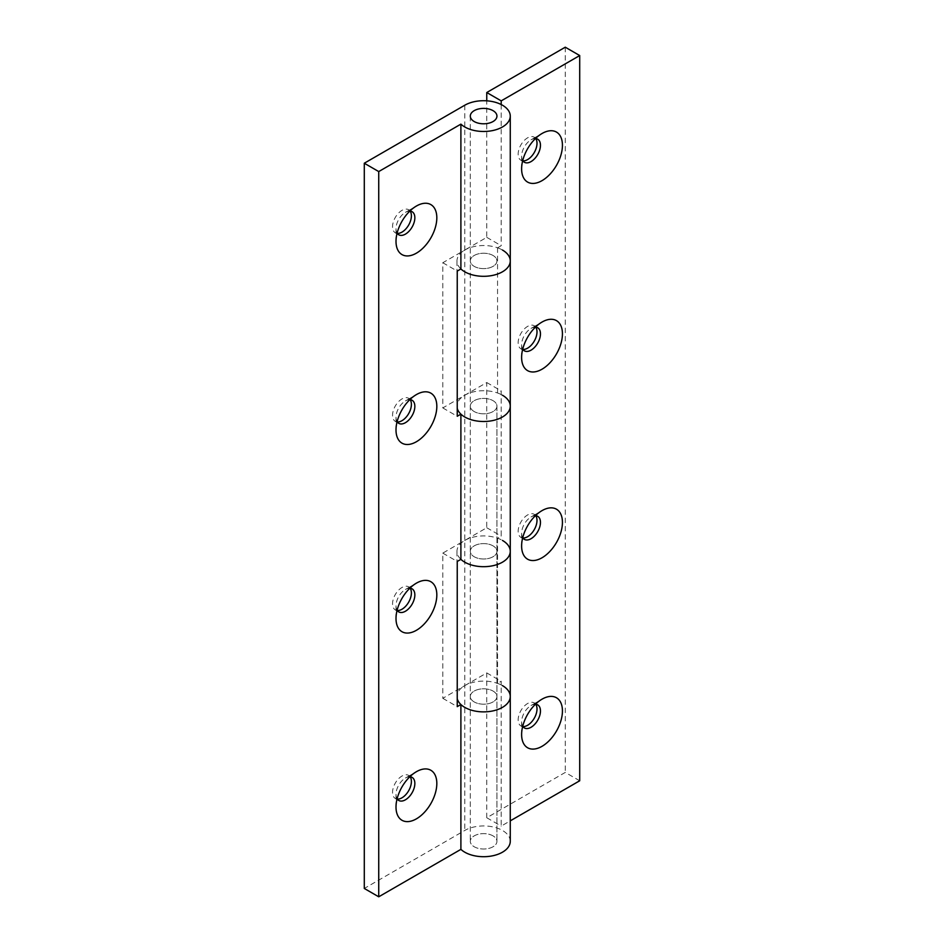 <?xml version="1.0" encoding="UTF-8"?>
<svg xmlns="http://www.w3.org/2000/svg" width="944" height="944" viewBox="0 0 944 944"><rect width="100%" height="100%" fill="white"/><g stroke="black" fill="none" stroke-linecap="round" stroke-linejoin="round"><path stroke-width="0.71" stroke-dasharray="4.72 3.54" d="M409.826 776.759A13.322 7.694 120 0 0 405.424 778.045L416.41 771.696L405.424 778.045A13.322 7.694 120 0 0 396.008 794.364A13.322 7.694 120 0 0 397.094 798.813M410.133 776.782A13.322 7.694 120 0 0 408.634 775.39A13.322 7.694 120 0 0 401.967 776.051A13.322 7.694 120 0 0 393.27 787.792A13.322 7.694 120 0 0 395.312 798.471A13.322 7.694 120 0 0 397.259 799.072M409.826 588.206A13.322 7.694 120 0 0 405.424 589.481L416.41 583.144L405.424 589.481A13.322 7.694 120 0 0 396.008 605.8A13.322 7.694 120 0 0 397.094 610.261M410.133 588.218A13.322 7.694 120 0 0 408.634 586.838A13.322 7.694 120 0 0 401.967 587.487A13.322 7.694 120 0 0 393.27 599.228A13.322 7.694 120 0 0 395.312 609.907A13.322 7.694 120 0 0 397.259 610.508M409.826 399.642A13.322 7.694 120 0 0 405.424 400.929L416.41 394.58L405.424 400.929A13.322 7.694 120 0 0 396.008 417.248A13.322 7.694 120 0 0 397.094 421.697M410.133 399.666A13.322 7.694 120 0 0 408.634 398.274A13.322 7.694 120 0 0 401.967 398.934A13.322 7.694 120 0 0 393.27 410.675A13.322 7.694 120 0 0 395.312 421.354A13.322 7.694 120 0 0 397.259 421.956M409.826 211.09A13.322 7.694 120 0 0 405.424 212.365L416.41 206.028L405.424 212.365A13.322 7.694 120 0 0 396.008 228.684A13.322 7.694 120 0 0 397.094 233.144M410.133 211.102A13.322 7.694 120 0 0 408.634 209.71A13.322 7.694 120 0 0 401.967 210.37A13.322 7.694 120 0 0 393.27 222.111A13.322 7.694 120 0 0 395.312 232.79A13.322 7.694 120 0 0 397.259 233.392M493.039 255.482A13.322 7.694 0 0 0 478.525 253.818A13.322 7.694 0 0 0 470.301 260.922A13.322 7.694 0 0 0 474.195 266.361A13.322 7.694 0 0 0 488.721 268.025A13.322 7.694 0 0 0 496.945 260.922A13.322 7.694 0 0 0 493.039 255.482A13.322 7.694 180 0 1 496.945 260.922A13.322 7.694 180 0 1 488.721 268.025A13.322 7.694 180 0 1 474.195 266.361A13.322 7.694 180 0 1 470.301 260.922A13.322 7.694 180 0 1 478.525 253.818A13.322 7.694 180 0 1 493.039 255.482M510.267 260.922A26.644 15.387 0 0 0 502.456 250.042A26.644 15.387 0 0 0 464.778 250.042L442.795 262.739L442.795 407.926L464.778 395.229A26.644 15.387 180 0 1 502.456 395.229A26.644 15.387 0 0 0 497.547 392.999L501.205 390.887L501.205 536.074L497.547 538.186A26.644 15.387 180 0 1 502.456 540.428A26.644 15.387 0 0 0 464.778 540.428L442.795 553.113L442.795 698.312L464.778 685.615A26.644 15.387 180 0 1 502.456 685.615A26.644 15.387 0 0 0 497.547 683.373L501.205 681.261L501.205 826.094L510.267 820.855M493.039 835.877A13.322 7.694 0 0 0 478.525 834.213A13.322 7.694 0 0 0 470.301 841.316A13.322 7.694 0 0 0 474.195 846.756A13.322 7.694 0 0 0 488.721 848.432A13.322 7.694 0 0 0 496.945 841.316A13.322 7.694 0 0 0 493.039 835.877A13.322 7.694 0 0 0 478.525 834.213A13.322 7.694 0 0 0 470.301 841.316A13.322 7.694 0 0 0 474.195 846.756A13.322 7.694 0 0 0 488.721 848.432A13.322 7.694 0 0 0 496.945 841.316A13.322 7.694 0 0 0 493.039 835.877M474.195 701.935A13.322 7.694 180 0 1 470.301 696.495A13.322 7.694 180 0 1 478.525 689.391A13.322 7.694 180 0 1 493.039 691.055A13.322 7.694 180 0 1 496.945 696.495A13.322 7.694 180 0 1 488.721 703.599A13.322 7.694 180 0 1 474.195 701.935A13.322 7.694 0 0 0 488.721 703.599A13.322 7.694 0 0 0 496.945 696.495A13.322 7.694 0 0 0 493.039 691.055A13.322 7.694 0 0 0 478.525 689.391A13.322 7.694 0 0 0 470.301 696.495A13.322 7.694 0 0 0 474.195 701.935M510.267 841.316A26.644 15.387 0 0 0 502.456 830.449A26.644 15.387 0 0 0 464.778 830.449L364.29 888.457M493.039 545.868A13.322 7.694 0 0 0 478.525 544.192A13.322 7.694 0 0 0 470.301 551.308A13.322 7.694 0 0 0 474.195 556.748A13.322 7.694 0 0 0 488.721 558.411A13.322 7.694 0 0 0 496.945 551.308A13.322 7.694 0 0 0 493.039 545.868A13.322 7.694 180 0 1 496.945 551.308A13.322 7.694 180 0 1 488.721 558.411A13.322 7.694 180 0 1 474.195 556.748A13.322 7.694 180 0 1 470.301 551.308A13.322 7.694 180 0 1 478.525 544.192A13.322 7.694 180 0 1 493.039 545.868M474.195 411.549A13.322 7.694 180 0 1 470.301 406.109A13.322 7.694 180 0 1 478.525 399.005A13.322 7.694 180 0 1 493.039 400.669A13.322 7.694 180 0 1 496.945 406.109A13.322 7.694 180 0 1 488.721 413.224A13.322 7.694 180 0 1 474.195 411.549A13.322 7.694 0 0 0 488.721 413.224A13.322 7.694 0 0 0 496.945 406.109A13.322 7.694 0 0 0 493.039 400.669A13.322 7.694 0 0 0 478.525 399.005A13.322 7.694 0 0 0 470.301 406.109A13.322 7.694 0 0 0 474.195 411.549M510.267 551.308A26.644 15.387 0 0 0 502.456 540.428M442.795 553.113L457.238 561.456M442.795 698.312L457.238 706.643M442.795 262.739L457.238 271.081M442.795 407.926L457.238 416.269M535.437 704.248A13.322 7.694 120 0 0 531.035 705.522L542.033 699.174L531.035 705.522A13.322 7.694 120 0 0 521.619 721.841A13.322 7.694 120 0 0 522.705 726.29M535.744 704.259A13.322 7.694 120 0 0 534.245 702.867A13.322 7.694 120 0 0 527.578 703.528A13.322 7.694 120 0 0 518.881 715.269A13.322 7.694 120 0 0 520.923 725.948A13.322 7.694 120 0 0 522.882 726.55M535.437 515.684A13.322 7.694 120 0 0 531.035 516.97L542.033 510.621L531.035 516.97A13.322 7.694 120 0 0 521.619 533.277A13.322 7.694 120 0 0 522.705 537.738M535.744 515.707A13.322 7.694 120 0 0 534.245 514.315A13.322 7.694 120 0 0 527.578 514.976A13.322 7.694 120 0 0 518.881 526.717A13.322 7.694 120 0 0 520.923 537.384A13.322 7.694 120 0 0 522.882 537.986M535.437 327.12A13.322 7.694 120 0 0 531.035 328.406L542.033 322.057L531.035 328.406A13.322 7.694 120 0 0 521.619 344.725A13.322 7.694 120 0 0 522.705 349.174M535.744 327.143A13.322 7.694 120 0 0 534.245 325.751A13.322 7.694 120 0 0 527.578 326.412A13.322 7.694 120 0 0 518.881 338.153A13.322 7.694 120 0 0 520.923 348.832A13.322 7.694 120 0 0 522.882 349.433M535.437 138.567A13.322 7.694 120 0 0 531.035 139.842L542.033 133.505L531.035 139.842A13.322 7.694 120 0 0 521.619 156.161A13.322 7.694 120 0 0 522.705 160.622M535.744 138.579A13.322 7.694 120 0 0 534.245 137.199A13.322 7.694 120 0 0 527.578 137.848A13.322 7.694 120 0 0 518.881 149.589A13.322 7.694 120 0 0 520.923 160.268A13.322 7.694 120 0 0 522.882 160.869M510.267 696.495A26.644 15.387 0 0 0 502.456 685.615M497.547 538.186L497.547 683.373M510.267 406.109A26.644 15.387 0 0 0 502.456 395.229M501.205 104.536L501.205 245.688L497.547 247.812A26.644 15.387 180 0 1 502.456 250.042M497.547 247.812L497.547 392.999M460.896 268.957A26.644 15.387 180 0 1 456.979 260.922A26.644 15.387 180 0 1 464.778 250.042L486.762 237.357L486.762 100.819M460.896 559.344A26.644 15.387 180 0 1 456.979 551.308A26.644 15.387 180 0 1 464.778 540.428L486.762 527.731L486.762 382.544L464.778 395.229A26.644 15.387 0 0 0 456.979 406.109A26.644 15.387 0 0 0 457.238 408.292M579.71 780.771L565.267 772.428L486.762 817.752L501.205 826.094M486.762 817.752L486.762 672.919L464.778 685.615A26.644 15.387 0 0 0 456.979 696.495A26.644 15.387 0 0 0 457.238 698.666M565.267 47.2L565.267 772.428M486.762 672.919L501.205 681.261M486.762 382.544L501.205 390.887M486.762 527.731L501.205 536.074M486.762 237.357L501.205 245.688M464.778 105.221L464.778 830.449M408.634 775.39L412.091 777.384M408.634 586.838L412.091 588.832M408.634 398.274L412.091 400.268M408.634 209.71L412.091 211.704M470.301 116.1L470.301 841.316L470.301 116.1M496.945 406.109L496.945 841.316L496.945 406.109M395.312 232.79L398.769 234.785M396.008 228.684L396.008 241.381M395.312 421.354L398.769 423.349M396.008 417.248L396.008 429.933M395.312 609.907L398.769 611.901M396.008 605.8L396.008 618.497M395.312 798.471L398.769 800.465M396.008 794.364L396.008 807.049M534.245 702.867L537.702 704.861M534.245 514.315L537.702 516.309M534.245 325.751L537.702 327.745M534.245 137.199L537.702 139.193M456.979 260.922L456.979 406.109M456.979 551.308L456.979 696.495M520.923 160.268L524.38 162.262M521.619 156.161L521.619 168.858M520.923 348.832L524.38 350.826M521.619 344.725L521.619 357.41M520.923 537.384L524.38 539.378M521.619 533.277L521.619 545.974M520.923 725.948L524.38 727.942M521.619 721.841L521.619 734.526"/><path stroke-width="1.42" d="M416.41 771.696L416.422 771.696A28.863 16.662 120 0 0 396.008 807.049A28.863 16.662 120 0 0 416.422 818.837A28.863 16.662 120 0 0 436.824 783.485A28.863 16.662 120 0 0 416.422 771.696M397.094 798.813A13.322 7.694 120 0 0 398.769 800.465A13.322 7.694 120 0 0 405.424 799.804A13.322 7.694 120 0 0 414.133 788.063A13.322 7.694 120 0 0 412.091 777.384A13.322 7.694 120 0 0 409.826 776.759M397.259 799.072A13.322 7.694 120 0 0 401.967 797.81A13.322 7.694 120 0 0 410.133 776.782M416.41 583.144L416.422 583.144A28.863 16.662 120 0 0 396.008 618.497A28.863 16.662 120 0 0 416.422 630.285A28.863 16.662 120 0 0 436.824 594.921A28.863 16.662 120 0 0 416.422 583.144M397.094 610.261A13.322 7.694 120 0 0 398.769 611.901A13.322 7.694 120 0 0 405.424 611.24A13.322 7.694 120 0 0 414.133 599.499A13.322 7.694 120 0 0 412.091 588.832A13.322 7.694 120 0 0 409.826 588.206M397.259 610.508A13.322 7.694 120 0 0 401.967 609.246A13.322 7.694 120 0 0 410.133 588.218M416.41 394.58L416.422 394.58A28.863 16.662 120 0 0 396.008 429.933A28.863 16.662 120 0 0 416.422 441.721A28.863 16.662 120 0 0 436.824 406.368A28.863 16.662 120 0 0 416.422 394.58M397.094 421.697A13.322 7.694 120 0 0 398.769 423.349A13.322 7.694 120 0 0 405.424 422.688A13.322 7.694 120 0 0 414.133 410.947A13.322 7.694 120 0 0 412.091 400.268A13.322 7.694 120 0 0 409.826 399.642M397.259 421.956A13.322 7.694 120 0 0 401.967 420.694A13.322 7.694 120 0 0 410.133 399.666M416.41 206.028L416.422 206.028A28.863 16.662 120 0 0 396.008 241.381A28.863 16.662 120 0 0 416.422 253.157A28.863 16.662 120 0 0 436.824 217.804A28.863 16.662 120 0 0 416.422 206.028M397.094 233.144A13.322 7.694 120 0 0 398.769 234.785A13.322 7.694 120 0 0 405.424 234.124A13.322 7.694 120 0 0 414.133 222.383A13.322 7.694 120 0 0 412.091 211.704A13.322 7.694 120 0 0 409.826 211.09M397.259 233.392A13.322 7.694 120 0 0 401.967 232.13A13.322 7.694 120 0 0 410.133 211.102M493.039 110.66A13.322 7.694 0 0 0 478.525 108.985A13.322 7.694 0 0 0 470.301 116.1A13.322 7.694 0 0 0 474.195 121.54A13.322 7.694 0 0 0 488.721 123.204A13.322 7.694 0 0 0 496.945 116.1A13.322 7.694 0 0 0 493.039 110.66A13.322 7.694 0 0 0 478.525 108.985A13.322 7.694 0 0 0 470.301 116.1A13.322 7.694 0 0 0 474.195 121.54A13.322 7.694 0 0 0 488.721 123.204A13.322 7.694 0 0 0 496.945 116.1A13.322 7.694 0 0 0 493.039 110.66M464.778 126.968A26.644 15.387 0 0 0 493.818 130.307A26.644 15.387 0 0 0 510.267 116.1A26.644 15.387 0 0 0 502.456 105.221A26.644 15.387 0 0 0 464.778 105.221L364.29 163.229L378.733 171.572L460.896 124.136A26.644 15.387 0 0 0 464.778 126.968M464.778 271.801A26.644 15.387 0 0 0 493.818 275.141A26.644 15.387 0 0 0 510.267 260.922A26.644 15.387 180 0 1 493.818 275.141A26.644 15.387 180 0 1 464.778 271.801A26.644 15.387 180 0 1 460.896 268.957A26.644 15.387 0 0 0 464.778 271.801M502.456 685.615A26.644 15.387 180 0 1 510.267 696.495A26.644 15.387 180 0 1 493.818 710.702A26.644 15.387 180 0 1 464.778 707.375A26.644 15.387 180 0 1 460.896 704.531L460.896 849.364A26.644 15.387 0 0 0 464.778 852.196A26.644 15.387 0 0 0 493.818 855.535A26.644 15.387 0 0 0 510.267 841.316L510.267 696.495A26.644 15.387 0 0 1 493.818 710.702A26.644 15.387 0 0 1 464.778 707.375A26.644 15.387 0 0 1 457.238 698.666M502.456 395.229A26.644 15.387 180 0 1 510.267 406.109A26.644 15.387 180 0 1 493.818 420.328A26.644 15.387 180 0 1 464.778 416.988A26.644 15.387 180 0 1 460.896 414.156L460.896 559.344A26.644 15.387 0 0 0 464.778 562.187A26.644 15.387 0 0 0 493.818 565.515A26.644 15.387 0 0 0 510.267 551.308A26.644 15.387 180 0 1 493.818 565.515A26.644 15.387 180 0 1 464.778 562.187A26.644 15.387 180 0 1 460.896 559.344L457.238 561.456L457.238 706.643L460.896 704.531M364.29 163.229L364.29 888.457L378.733 896.8L460.896 849.364M460.896 124.136L460.896 268.957L457.238 271.081L457.238 416.269L460.896 414.156M378.733 171.572L378.733 896.8M542.033 699.174L542.033 699.174A28.863 16.662 120 0 0 521.619 734.526A28.863 16.662 120 0 0 542.033 746.315A28.863 16.662 120 0 0 562.435 710.962A28.863 16.662 120 0 0 542.033 699.174M522.705 726.29A13.322 7.694 120 0 0 524.38 727.942A13.322 7.694 120 0 0 531.035 727.281A13.322 7.694 120 0 0 539.744 715.54A13.322 7.694 120 0 0 537.702 704.861A13.322 7.694 120 0 0 535.437 704.248M522.882 726.55A13.322 7.694 120 0 0 527.578 725.287A13.322 7.694 120 0 0 535.744 704.259M542.033 510.621L542.033 510.621A28.863 16.662 120 0 0 521.619 545.974A28.863 16.662 120 0 0 542.033 557.762A28.863 16.662 120 0 0 562.435 522.41A28.863 16.662 120 0 0 542.033 510.621M522.705 537.738A13.322 7.694 120 0 0 524.38 539.378A13.322 7.694 120 0 0 531.035 538.717A13.322 7.694 120 0 0 539.744 526.976A13.322 7.694 120 0 0 537.702 516.309A13.322 7.694 120 0 0 535.437 515.684M522.882 537.986A13.322 7.694 120 0 0 527.578 536.723A13.322 7.694 120 0 0 535.744 515.707M542.033 322.057L542.033 322.057A28.863 16.662 120 0 0 521.619 357.41A28.863 16.662 120 0 0 542.033 369.198A28.863 16.662 120 0 0 562.435 333.846A28.863 16.662 120 0 0 542.033 322.057M522.705 349.174A13.322 7.694 120 0 0 524.38 350.826A13.322 7.694 120 0 0 531.035 350.165A13.322 7.694 120 0 0 539.744 338.424A13.322 7.694 120 0 0 537.702 327.745A13.322 7.694 120 0 0 535.437 327.12M522.882 349.433A13.322 7.694 120 0 0 527.578 348.171A13.322 7.694 120 0 0 535.744 327.143M542.033 133.505L542.033 133.505A28.863 16.662 120 0 0 521.619 168.858A28.863 16.662 120 0 0 542.033 180.646A28.863 16.662 120 0 0 562.435 145.282A28.863 16.662 120 0 0 542.033 133.505M522.705 160.622A13.322 7.694 120 0 0 524.38 162.262A13.322 7.694 120 0 0 531.035 161.601A13.322 7.694 120 0 0 539.744 149.86A13.322 7.694 120 0 0 537.702 139.193A13.322 7.694 120 0 0 535.437 138.567M522.882 160.869A13.322 7.694 120 0 0 527.578 159.607A13.322 7.694 120 0 0 535.744 138.579M502.456 540.428A26.644 15.387 180 0 1 510.267 551.308L510.267 696.495M502.456 250.042A26.644 15.387 180 0 1 510.267 260.922L510.267 551.308M457.238 408.292A26.644 15.387 0 0 0 464.778 416.988A26.644 15.387 0 0 0 493.818 420.328A26.644 15.387 0 0 0 510.267 406.109M486.762 92.524L501.205 100.866L579.71 55.543L565.267 47.2L486.762 92.524L486.762 100.819M510.267 820.855L579.71 780.771L579.71 55.543M501.205 100.866L501.205 104.536M510.267 116.1L510.267 260.922"/></g></svg>
